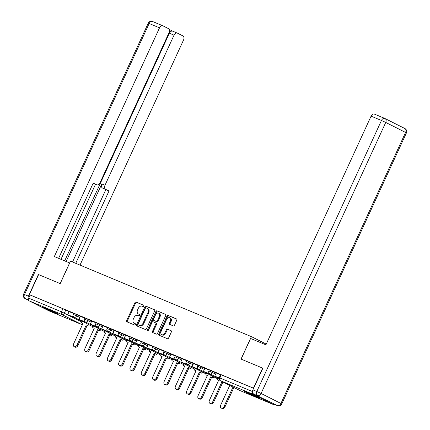 <?xml version="1.0" encoding="UTF-8"?>
<svg xmlns="http://www.w3.org/2000/svg" width="430" height="430" viewBox="0 0 430 430"><rect width="100%" height="100%" fill="white"/><g stroke="black" fill="none" stroke-linecap="round" stroke-linejoin="round"><path stroke-width="0.64" d="M143.803 306.101A0.763 0.537 -63.2 0 0 143.625 305.203L136.063 302.048A1.091 0.769 -63.2 0 0 134.896 302.741L126.71 320.538A1.091 0.769 -63.2 0 0 126.931 321.812A1.091 0.769 -63.2 0 0 126.963 321.828L134.525 324.983A0.763 0.537 -63.2 0 0 135.165 323.596L134.187 323.188A3.483 2.467 -63.2 0 1 134.074 323.14A3.483 2.467 -63.2 0 1 133.364 319.076L134.047 317.593A3.483 2.467 -63.2 0 1 137.777 315.378L138.756 315.787A0.763 0.537 -63.2 0 0 139.395 314.4L138.417 313.991A3.483 2.467 -63.2 0 1 138.304 313.938A3.483 2.467 -63.2 0 1 137.595 309.879L138.277 308.396A3.483 2.467 -63.2 0 1 142.007 306.181L142.986 306.59A0.763 0.537 -63.2 0 0 143.803 306.101M44.801 307.778A8.654 0.312 -155.3 0 0 42.403 306.918A8.654 0.312 -155.3 0 0 47.133 309.406A8.654 0.312 -155.3 0 0 55.733 313.287A8.654 0.312 -155.3 0 0 58.131 314.153A8.654 0.312 -155.3 0 0 53.401 311.659A8.654 0.312 -155.3 0 0 44.801 307.778M246.368 391.902A8.654 0.312 -155.3 0 0 243.971 391.042A8.654 0.312 -155.3 0 0 248.701 393.536A8.654 0.312 -155.3 0 0 257.296 397.417A8.654 0.312 -155.3 0 0 259.699 398.277A8.654 0.312 -155.3 0 0 254.963 395.783A8.654 0.312 -155.3 0 0 246.368 391.902M173.317 325.908A1.091 0.769 -63.2 0 0 174.483 325.214L176.778 320.221A1.091 0.769 -63.2 0 0 176.558 318.952A1.091 0.769 -63.2 0 0 176.52 318.931L168.125 315.426A1.091 0.769 -63.2 0 0 166.958 316.12L158.772 333.922A1.091 0.769 -63.2 0 0 158.993 335.19A1.091 0.769 -63.2 0 0 159.025 335.207L167.426 338.711A1.091 0.769 -63.2 0 0 168.592 338.023L171.366 331.987A1.091 0.769 -63.2 0 0 171.145 330.718A1.091 0.769 -63.2 0 0 171.108 330.702L167.517 329.203A1.091 0.769 -63.2 0 0 166.351 329.896L164.975 332.885A2.913 2.059 -63.2 0 1 161.755 334.69A2.913 2.059 -63.2 0 1 161.164 331.299L166.555 319.576A2.913 2.059 -63.2 0 1 169.769 317.77A2.913 2.059 -63.2 0 1 170.361 321.167L169.463 323.118A1.091 0.769 -63.2 0 0 169.689 324.392A1.091 0.769 -63.2 0 0 169.721 324.408L173.317 325.908M29.374 294.647L38.598 274.598L60.205 283.617L70.536 261.15L251.367 336.62L241.031 359.088L262.639 368.107L253.421 388.156L29.374 294.647L30.078 295.002L28.638 298.124L61.485 311.831L81.818 321.957M154.644 310.981A1.091 0.769 -63.2 0 0 154.424 309.713A1.091 0.769 -63.2 0 0 154.386 309.697L145.99 306.192A1.091 0.769 -63.2 0 0 144.824 306.88L136.638 324.682A1.091 0.769 -63.2 0 0 136.858 325.956A1.091 0.769 -63.2 0 0 136.896 325.972L145.292 329.477A1.091 0.769 -63.2 0 0 146.458 328.783L154.644 310.981M157.057 310.809L165.453 314.314A1.091 0.769 -63.2 0 1 165.491 314.33A1.091 0.769 -63.2 0 1 165.711 315.598L157.525 333.4A1.091 0.769 -63.2 0 1 156.359 334.094L152.763 332.594A1.091 0.769 -63.2 0 1 152.731 332.578A1.091 0.769 -63.2 0 1 152.505 331.31L155.827 324.086A1.091 0.769 -63.2 0 0 155.606 322.817A1.091 0.769 -63.2 0 0 155.569 322.801L153.188 321.807A1.091 0.769 -63.2 0 0 152.021 322.5L148.565 330.014A0.763 0.537 -63.2 0 1 147.565 329.6L155.891 311.503A1.091 0.769 -63.2 0 1 157.057 310.809L165.657 314.459M252.501 392.133A2.22 1.569 112.7 0 0 253.157 394.353L272.986 404.345A2.22 1.569 112.7 0 0 273.055 404.383A2.22 1.569 112.7 0 0 274.227 404.27M30.078 295.002L62.92 308.708L69.101 311.696M49.09 310.901A2.22 1.569 -67.3 0 1 49.015 310.874A2.22 1.569 -67.3 0 1 48.945 310.842L29.116 300.844A2.22 1.569 -67.3 0 1 28.638 298.124M84.818 318.173L80.41 316.335L79.007 319.474L85.538 322M96.126 322.898L91.719 321.054L90.321 324.193L96.847 326.719M107.435 327.617L103.066 325.795M118.75 332.336L114.342 330.498L112.939 333.637L119.47 336.163M130.059 337.055L125.651 335.217L124.254 338.356L130.784 340.882M141.368 341.78L136.998 339.958M152.682 346.499L148.307 344.677M163.991 351.219L159.584 349.38L158.186 352.519L164.717 355.046M175.3 355.938L170.93 354.121M186.615 360.662L182.207 358.824L180.804 361.958L187.335 364.484M197.924 365.382L193.516 363.543L192.119 366.683L198.649 369.209M209.233 370.101L204.83 368.263L203.428 371.402L209.958 373.928M220.547 374.826L216.139 372.982L214.737 376.121L219.123 377.954M212.812 371.391L212.302 372.498L208.84 370.966L209.345 369.859L216.145 373.068M201.503 366.672L200.993 367.779L197.526 366.247L198.036 365.135L204.83 368.349M190.194 361.947L189.684 363.054L186.217 361.522L186.727 360.415L193.522 363.629M178.88 357.228L178.369 358.335L174.908 356.803L175.413 355.696L182.213 358.905M167.571 352.509L167.06 353.616L163.594 352.084L164.104 350.977L170.898 354.186M156.262 347.784L155.751 348.897L152.284 347.359L152.795 346.252L159.589 349.466M144.948 343.065L144.437 344.172L140.97 342.64L141.481 341.533L148.28 344.742M133.639 338.346L133.128 339.453L129.661 337.921L130.172 336.814L136.966 340.022M122.33 333.626L121.819 334.733L118.352 333.202L118.863 332.089L125.657 335.303M111.015 328.902L110.505 330.014L107.038 328.477L107.548 327.37L114.348 330.584M99.706 324.182L99.196 325.29L95.729 323.758L96.239 322.65L103.033 325.859M88.392 319.463L87.887 320.57L84.42 319.038L84.93 317.931L91.724 321.14M77.083 314.744L76.572 315.851L73.105 314.319L73.616 313.207L80.415 316.421M251.367 336.62L266.24 344.118M73.503 313.454L69.096 311.616L67.698 314.755L74.229 317.275M253.614 388.295L220.66 374.578L219.219 377.701L252.48 391.547M138.895 314.233A3.483 2.467 -63.2 0 0 139.003 314.292A3.483 2.467 -63.2 0 0 139.116 314.346L138.417 313.991M139.556 314.529L139.116 314.346M134.665 323.43A3.483 2.467 -63.2 0 0 134.773 323.489A3.483 2.467 -63.2 0 0 134.886 323.543L134.187 323.188M135.326 323.725L134.886 323.543M143.787 305.332L136.761 302.403A1.091 0.769 -63.2 0 0 135.595 303.091L127.409 320.893A1.091 0.769 -63.2 0 0 127.463 322.032M154.59 309.842L146.689 306.542A1.091 0.769 -63.2 0 0 145.523 307.235L137.337 325.037A1.091 0.769 -63.2 0 0 137.39 326.176M146.135 307.901A0.763 0.537 -63.2 0 0 145.319 308.385L138.132 324.01A0.763 0.537 -63.2 0 0 138.315 324.913L139.347 325.343A3.483 2.467 -63.2 0 0 143.077 323.129L147.99 312.449A3.483 2.467 -63.2 0 0 147.28 308.385A3.483 2.467 -63.2 0 0 147.167 308.332L146.135 307.901M138.965 325.241A0.763 0.537 -63.2 0 0 139.014 325.263L138.315 324.913M147.872 308.686A3.483 2.467 -63.2 0 1 147.984 308.74A3.483 2.467 -63.2 0 1 148.689 312.803L143.781 323.484A3.483 2.467 -63.2 0 1 140.046 325.698L139.014 325.263M155.638 322.839L156.273 323.156A1.091 0.769 -63.2 0 1 156.305 323.172A1.091 0.769 -63.2 0 1 156.531 324.44L153.209 331.659A1.091 0.769 -63.2 0 0 153.263 332.804M157.756 311.164A1.091 0.769 -63.2 0 0 156.59 311.858L148.269 329.955A0.763 0.537 -63.2 0 0 148.178 330.45M159.272 316.598A2.913 2.059 -63.2 0 0 158.681 313.201A2.913 2.059 -63.2 0 0 155.466 315.007L153.569 319.135A1.091 0.769 -63.2 0 0 153.79 320.409A1.091 0.769 -63.2 0 0 153.822 320.425L156.208 321.42A1.091 0.769 -63.2 0 0 157.375 320.726L159.272 316.598L159.976 316.948A2.913 2.059 -63.2 0 0 159.379 313.556L158.681 313.201M154.456 320.742A1.091 0.769 -63.2 0 0 154.488 320.758A1.091 0.769 -63.2 0 0 154.526 320.775L153.822 320.425M159.976 316.948L158.073 321.081A1.091 0.769 -63.2 0 1 156.907 321.769L154.526 320.775M169.769 317.77L170.474 318.125A2.913 2.059 -63.2 0 1 171.065 321.522L170.167 323.473A1.091 0.769 -63.2 0 0 170.221 324.612M161.755 334.69L162.459 335.045A2.913 2.059 -63.2 0 0 165.674 333.239L164.975 332.885M171.312 330.847L168.216 329.557A1.091 0.769 -63.2 0 0 167.05 330.245L165.674 333.239M176.725 319.076L168.823 315.781A1.091 0.769 -63.2 0 0 167.657 316.475L159.471 334.277A1.091 0.769 -63.2 0 0 159.525 335.416M82.915 323.613L81.388 322.898L82.947 323.548L73.681 343.694A2.553 1.806 -63.2 0 0 74.196 346.671A2.553 1.806 -63.2 0 0 77.013 345.086L77.927 345.548A2.553 1.806 116.8 0 1 75.11 347.128L74.196 346.671M89.295 324.87L88.752 326.048L86.279 324.94L87.193 325.397L77.927 345.548M88.752 326.048L87.193 325.397M75.137 317.738L67.698 314.755M75.062 317.904L74.148 317.447M86.279 324.94L77.013 345.086M87.838 325.591L88.381 324.413M81.388 322.898L82.135 321.264M69.703 262.966L54.33 256.549L159.525 27.842L149.156 23.51L24.499 294.534L28.418 296.168L38.378 274.507L60.13 283.585L69.633 262.929M66.134 261.472L101.792 183.938L104.984 185.271L174.032 35.153L169.388 33.212A3.327 2.349 -67.3 0 1 172.774 31.202A3.327 2.349 -67.3 0 1 172.881 31.25M104.984 185.271A3.327 2.349 112.7 0 0 105.694 189.356L102.501 188.023A3.327 2.349 -67.3 0 1 101.792 183.938M75.734 263.316L108.989 191.011L105.694 189.356M80.001 265.1L183.562 39.952A3.327 2.349 112.7 0 0 182.847 35.873L177.52 33.191A3.327 2.349 112.7 0 0 177.413 33.137A3.327 2.349 112.7 0 0 174.032 35.153M93.546 183.486A3.327 2.349 -67.3 0 1 93.434 183.443A3.327 2.349 -67.3 0 1 93.326 183.395L96.513 184.728A3.327 2.349 112.7 0 0 96.621 184.776A3.327 2.349 112.7 0 0 100.007 182.761L169.054 32.642A3.327 2.349 112.7 0 0 168.345 28.563L163.018 25.875A3.327 2.349 112.7 0 0 162.911 25.827A3.327 2.349 112.7 0 0 159.525 27.842M172.828 31.223L169.146 29.369M96.513 184.728L93.224 183.067L58.604 258.328M28.418 296.168A3.327 2.349 112.7 0 0 28.364 299.511M64.683 260.865L169.388 33.212M95.498 184.303L60.99 259.328M72.541 261.983L105.796 189.684L102.501 188.023M105.796 189.684L108.989 191.011M253.603 393.939L277.35 405.571L253.603 393.939A3.327 2.349 -67.3 0 1 252.894 389.86L262.859 368.193L241.106 359.114L250.604 338.464L265.907 344.849L371.095 116.143A3.327 2.349 -67.3 0 1 374.482 114.127A3.327 2.349 -67.3 0 1 374.589 114.181M94.229 328.332L92.697 327.617L94.256 328.267L84.989 348.418A2.553 1.806 -63.2 0 0 85.505 351.391A2.553 1.806 -63.2 0 0 88.322 349.81L89.236 350.267A2.553 1.806 116.8 0 1 86.419 351.853L85.505 351.391M100.604 329.595L100.061 330.767L97.594 329.66L98.502 330.116L89.236 350.267M100.061 330.767L98.502 330.116M86.451 322.457L79.007 319.474M86.371 322.629L85.462 322.167M97.594 329.66L88.322 349.81M99.153 330.31L99.69 329.133M92.697 327.617L93.45 325.988M105.538 333.051L104.012 332.336L105.57 332.987L96.298 353.137A2.553 1.806 -63.2 0 0 96.82 356.115A2.553 1.806 -63.2 0 0 99.636 354.53L100.545 354.987A2.553 1.806 116.8 0 1 97.728 356.572L96.82 356.115M111.913 334.314L111.375 335.491L108.903 334.379L109.817 334.841L100.545 354.987M111.375 335.491L109.817 334.841M97.76 327.176L90.321 324.193M97.685 327.348L96.771 326.886M108.903 334.379L99.636 354.53M110.462 335.029L111.005 333.852M104.012 332.336L104.759 330.708M116.847 337.776L115.321 337.055L116.879 337.706L107.613 357.857A2.553 1.806 -63.2 0 0 108.129 360.834A2.553 1.806 -63.2 0 0 110.945 359.249L111.859 359.711A2.553 1.806 116.8 0 1 109.043 361.291L108.129 360.834M123.227 339.034L122.684 340.211L120.212 339.098L121.126 339.56L111.859 359.711M122.684 340.211L121.126 339.56M109.069 331.901L101.63 328.918L103.066 325.789M108.994 332.067L101.63 328.918M120.212 339.098L110.945 359.249M121.771 339.748L122.313 338.577M115.321 337.055L116.068 335.427M128.161 342.495L126.63 341.78L128.188 342.43L118.922 362.581A2.553 1.806 -63.2 0 0 119.443 365.554A2.553 1.806 -63.2 0 0 122.26 363.973L123.168 364.43A2.553 1.806 116.8 0 1 120.352 366.016L119.443 365.554M134.536 343.753L133.993 344.93L131.526 343.823L132.435 344.279L123.168 364.43M133.993 344.93L132.435 344.279M120.384 336.62L112.939 333.637M120.303 336.787L119.395 336.33M131.526 343.823L122.26 363.973M133.085 344.473L133.623 343.296M126.63 341.78L127.382 340.146M139.471 347.214L137.944 346.499L139.503 347.15L130.231 367.301A2.553 1.806 -63.2 0 0 130.752 370.273A2.553 1.806 -63.2 0 0 133.569 368.693L134.477 369.15A2.553 1.806 116.8 0 1 131.661 370.735L130.752 370.273M145.845 348.477L145.308 349.649L142.835 348.542L143.749 348.999L134.477 369.15M145.308 349.649L143.749 348.999M131.693 341.339L124.254 338.356M131.618 341.511L130.704 341.049M142.835 348.542L133.569 368.693M144.394 349.192L144.937 348.015M137.944 346.499L138.691 344.871M150.779 351.939L149.253 351.219L150.812 351.869L141.545 372.02A2.553 1.806 -63.2 0 0 142.061 374.998A2.553 1.806 -63.2 0 0 144.878 373.412L145.791 373.874A2.553 1.806 116.8 0 1 142.975 375.454L142.061 374.998M157.16 353.197L156.617 354.374L154.15 353.261L155.058 353.723L145.791 373.874M156.617 354.374L155.058 353.723M143.002 346.064L135.563 343.075L136.998 339.953M142.927 346.231L135.563 343.075M154.15 353.261L144.878 373.412M155.708 353.911L156.246 352.734M149.253 351.219L150 349.59M162.094 356.658L160.562 355.938L162.121 356.594L152.854 376.739A2.553 1.806 -63.2 0 0 153.376 379.717A2.553 1.806 -63.2 0 0 156.192 378.131L157.1 378.594A2.553 1.806 116.8 0 1 154.284 380.174L153.376 379.717M168.469 357.916L167.926 359.093L165.459 357.98L166.367 358.443L157.1 378.594M167.926 359.093L166.367 358.443M154.316 350.783L146.872 347.8L148.312 344.677M154.236 350.95L146.872 347.8M165.459 357.98L156.192 378.131M167.017 358.636L167.56 357.459M160.562 355.938L161.315 354.309M173.403 361.377L171.876 360.662L173.435 361.313L164.163 381.464A2.553 1.806 -63.2 0 0 164.685 384.436A2.553 1.806 -63.2 0 0 167.501 382.856L168.409 383.313A2.553 1.806 116.8 0 1 165.593 384.898L164.685 384.436M179.778 362.635L179.24 363.812L176.768 362.705L177.681 363.162L168.409 383.313M179.24 363.812L177.681 363.162M165.625 355.502L158.186 352.519M165.55 355.669L164.636 355.212M176.768 362.705L167.501 382.856M178.326 363.355L178.869 362.178M171.876 360.662L172.624 359.029M184.712 366.097L183.185 365.382L184.744 366.032L175.478 386.183A2.553 1.806 -63.2 0 0 175.994 389.155A2.553 1.806 -63.2 0 0 178.81 387.575L179.724 388.032A2.553 1.806 116.8 0 1 176.907 389.618L175.994 389.155M191.092 367.36L190.549 368.537L188.082 367.424L188.99 367.881L179.724 388.032M190.549 368.537L188.99 367.881M176.934 360.222L169.495 357.239L170.93 354.116M176.859 360.394L169.495 357.239M188.082 367.424L178.81 387.575M189.641 368.075L190.178 366.897M183.185 365.382L183.938 363.753M196.026 370.821L194.494 370.101L196.053 370.751L186.787 390.902A2.553 1.806 -63.2 0 0 187.308 393.88A2.553 1.806 -63.2 0 0 190.125 392.294L191.033 392.757A2.553 1.806 116.8 0 1 188.216 394.337L187.308 393.88M202.401 372.079L201.858 373.256L199.391 372.144L200.299 372.606L191.033 392.757M201.858 373.256L200.299 372.606M188.249 364.946L180.804 361.958M188.168 365.113L187.26 364.656M199.391 372.144L190.125 392.294M200.95 372.794L201.493 371.622M194.494 370.101L195.247 368.472M207.335 375.54L205.809 374.826L207.368 375.476L198.096 395.627A2.553 1.806 -63.2 0 0 198.617 398.599A2.553 1.806 -63.2 0 0 201.433 397.014L202.342 397.476A2.553 1.806 116.8 0 1 199.525 399.056L198.617 398.599M213.71 376.798L213.173 377.975L210.7 376.868L211.614 377.325L202.342 397.476M213.173 377.975L211.614 377.325M199.558 369.666L192.119 366.683M199.482 369.832L198.569 369.375M210.7 376.868L201.433 397.014M212.259 377.519L212.802 376.341M205.809 374.826L206.556 373.192M218.644 380.26L217.118 379.545L218.676 380.195L209.41 400.346A2.553 1.806 -63.2 0 0 209.926 403.318A2.553 1.806 -63.2 0 0 212.743 401.738L213.656 402.195A2.553 1.806 116.8 0 1 210.84 403.781L209.926 403.318M222.96 381.985L222.014 381.587L222.923 382.044L213.656 402.195M223.874 382.442L222.923 382.044M210.867 374.385L203.428 371.402M210.791 374.557L209.883 374.095M222.014 381.587L212.743 401.738M217.118 379.545L217.87 377.916M229.76 385.409L220.719 405.065A2.553 1.806 -63.2 0 0 221.24 408.043A2.553 1.806 -63.2 0 0 224.057 406.457L224.965 406.914A2.553 1.806 116.8 0 1 222.149 408.5L221.24 408.043M233.899 387.494L224.965 406.914M219.101 378.024L214.737 376.121M232.99 387.038L224.057 406.457M253.157 394.353L220.31 380.641L240.139 390.639L272.986 404.345M65.774 310.019L64.333 313.142A2.22 1.569 -63.2 0 1 61.958 314.556L29.116 300.844M48.945 310.842L81.786 324.548L61.958 314.556A2.22 1.569 -67.3 0 1 61.485 311.831L62.92 308.708M208.84 370.966A2.22 2.22 0 0 0 209.856 373.874A2.22 1.569 116.8 0 0 209.926 373.906A2.22 1.569 116.8 0 0 212.302 372.498L215.634 374.175M197.526 366.247A2.22 2.22 0 0 0 198.542 369.155A2.22 1.569 116.8 0 0 198.617 369.187A2.22 1.569 116.8 0 0 200.993 367.779L204.325 369.456M186.217 361.522A2.22 2.22 0 0 0 187.233 364.436A2.22 1.569 116.8 0 0 187.308 364.468A2.22 1.569 116.8 0 0 189.684 363.054L193.011 364.737M174.908 356.803A2.22 2.22 0 0 0 175.924 359.711A2.22 1.569 116.8 0 0 175.994 359.743A2.22 1.569 116.8 0 0 178.369 358.335L181.702 360.012M163.594 352.084A2.22 2.22 0 0 0 164.609 354.992A2.22 1.569 116.8 0 0 164.685 355.024A2.22 1.569 116.8 0 0 167.06 353.616L170.393 355.293M152.284 347.359A2.22 2.22 0 0 0 153.3 350.273A2.22 1.569 116.8 0 0 153.376 350.305A2.22 1.569 116.8 0 0 155.751 348.897L159.078 350.574M140.97 342.64A2.22 2.22 0 0 0 141.991 345.548A2.22 1.569 116.8 0 0 142.061 345.586A2.22 1.569 116.8 0 0 144.437 344.172L147.769 345.854M129.661 337.921A2.22 2.22 0 0 0 130.677 340.829A2.22 1.569 116.8 0 0 130.752 340.861A2.22 1.569 116.8 0 0 133.128 339.453L136.455 341.13M118.352 333.202A2.22 2.22 0 0 0 119.368 336.11A2.22 1.569 116.8 0 0 119.438 336.142A2.22 1.569 116.8 0 0 121.819 334.733L125.146 336.41M107.038 328.477A2.22 2.22 0 0 0 108.059 331.39A2.22 1.569 116.8 0 0 108.129 331.423A2.22 1.569 116.8 0 0 110.505 330.014L113.837 331.691M95.729 323.758A2.22 2.22 0 0 0 96.745 326.666A2.22 1.569 116.8 0 0 96.82 326.703A2.22 1.569 116.8 0 0 99.196 325.29L102.523 326.967M84.42 319.038A2.22 2.22 0 0 0 85.436 321.946A2.22 1.569 116.8 0 0 85.505 321.979A2.22 1.569 116.8 0 0 87.887 320.57L91.214 322.247M73.105 314.319A2.22 2.22 0 0 0 74.127 317.227A2.22 1.569 116.8 0 0 74.196 317.259A2.22 1.569 116.8 0 0 76.572 315.851L79.905 317.528M221.273 374.799L219.837 377.922A2.22 1.569 -67.3 0 0 220.31 380.641A2.22 1.569 116.8 0 1 220.241 380.609L240.069 390.607A2.22 1.569 116.8 0 1 239.999 390.569M273.055 404.383L240.214 390.671A2.22 1.569 112.7 0 1 240.139 390.639A2.22 1.569 116.8 0 1 240.069 390.607A2.22 2.22 0 0 0 240.214 390.671A2.22 1.569 112.7 0 0 240.289 390.698M82.453 324.623A2.22 1.569 -63.2 0 1 81.786 324.548A2.22 1.569 112.7 0 0 81.861 324.58A2.22 2.22 0 0 0 82.399 324.731M127.409 320.893L126.71 320.538M135.595 303.091L134.896 302.741M136.761 302.403L136.063 302.048M137.337 325.037L136.638 324.682M145.523 307.235L144.824 306.88M146.689 306.542L145.99 306.192M140.046 325.698L139.347 325.343M143.781 323.484L143.077 323.129M148.689 312.803L147.99 312.449M153.209 331.659L152.505 331.31M156.531 324.44L155.827 324.086M148.269 329.955L147.565 329.6M156.59 311.858L155.891 311.503M156.907 321.769L156.208 321.42M158.073 321.081L157.375 320.726M170.167 323.473L169.463 323.118M171.065 321.522L170.361 321.167M167.05 330.245L166.351 329.896M168.216 329.557L167.517 329.203M159.471 334.277L158.772 333.922M167.657 316.475L166.958 316.12M168.823 315.781L168.125 315.426M28.445 299.963L25.214 298.619L28.584 300.317L25.107 298.565A3.327 2.354 116.8 0 0 25.214 298.619A3.327 2.349 -67.3 0 1 24.499 294.534L23.58 294.201L148.237 23.182L149.156 23.51A3.327 2.349 -67.3 0 1 152.542 21.5A3.327 2.349 -67.3 0 1 152.65 21.548M252.894 389.86L256.807 391.493L381.464 120.47L385.742 122.437L261.085 393.461L280.914 403.453L405.571 132.435L385.742 122.437A3.327 2.354 -63.2 0 0 385.065 118.556A3.327 2.354 -63.2 0 0 384.957 118.508A3.327 2.349 112.7 0 0 384.85 118.454A3.327 2.349 112.7 0 0 381.464 120.47L371.095 116.143M404.786 128.5A3.327 2.354 116.8 0 1 404.893 128.554A3.327 2.354 116.8 0 1 405.571 132.435L406.42 132.913A3.327 3.327 0 0 0 404.893 128.554L385.065 118.556A3.327 3.327 0 0 0 384.85 118.454L374.482 114.127M256.807 391.493A3.327 2.349 112.7 0 0 257.522 395.573A3.327 2.354 116.8 0 0 261.085 393.461L256.807 391.493M281.763 403.937L280.914 403.453A3.327 2.354 -63.2 0 1 277.35 405.571A3.327 2.349 112.7 0 0 277.458 405.619A3.327 3.327 0 0 0 281.763 403.937L406.42 132.913M93.084 326.784L74.127 317.227M104.393 331.503L85.436 321.946M115.702 336.222L96.745 326.666M127.017 340.942L108.059 331.39M138.326 345.666L119.368 336.11M149.635 350.385L130.677 340.829M160.949 355.105L141.991 345.548M172.258 359.829L153.3 350.273M183.567 364.549L164.609 354.992M194.881 369.268L175.924 359.711M206.19 373.987L187.233 364.436M217.499 378.712L198.542 369.155M219.02 378.497L209.856 373.874M219.219 377.701A2.22 2.22 0 0 0 220.241 380.609M49.015 310.874L81.861 324.58M139.003 314.292L138.304 313.938M134.773 323.489L134.074 323.14M138.987 325.252L138.288 324.903M147.984 308.74L147.28 308.385M156.305 323.172L155.606 322.817M154.488 320.758L153.79 320.409M148.237 23.182A3.327 3.327 0 0 1 152.542 21.5L162.911 25.827M23.58 294.201A3.327 3.327 0 0 0 25.107 298.565M96.621 184.776L93.434 183.443M177.413 33.137L172.774 31.202M273.544 403.985L277.458 405.619"/></g></svg>
